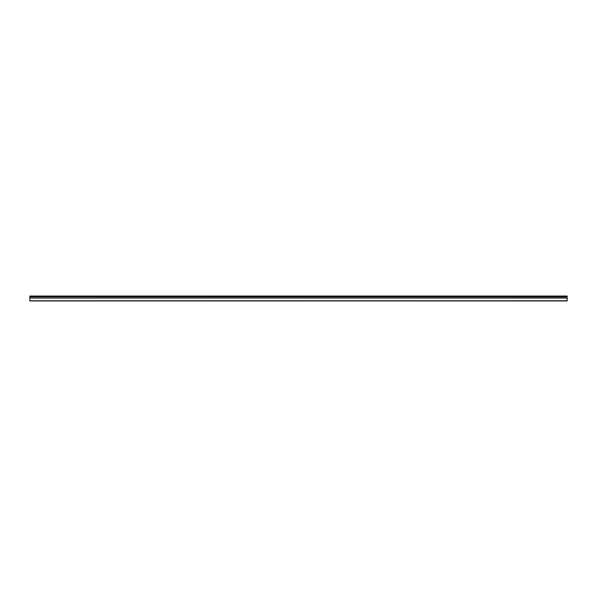<?xml version="1.0" encoding="UTF-8"?>
<svg xmlns="http://www.w3.org/2000/svg" width="597" height="597" viewBox="0 0 597 597"><rect width="100%" height="100%" fill="white"/><g stroke="black" fill="none" stroke-linecap="round" stroke-linejoin="round"><path stroke-width="0.9" d="M29.85 296.776L29.85 296.045L567.15 296.045L567.15 296.776L29.85 296.776L567.15 296.858L567.15 297.978L29.85 297.978L29.85 300.955L567.15 300.955L567.15 297.978M29.85 296.858L29.85 297.978M29.85 300.761L567.15 300.761M567.15 296.239L29.85 296.239M29.85 298.06L567.15 298.06"/></g></svg>
